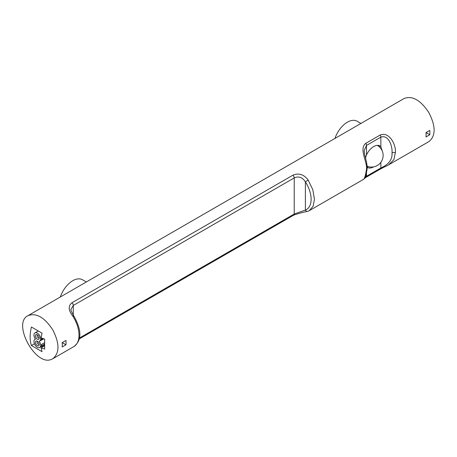 <?xml version="1.0" encoding="UTF-8"?>
<svg xmlns="http://www.w3.org/2000/svg" width="457" height="457" viewBox="0 0 457 457"><rect width="100%" height="100%" fill="white"/><g stroke="black" fill="none" stroke-linecap="round" stroke-linejoin="round"><path stroke-width="0.69" d="M379.75 147.228A12.425 7.175 120 0 0 378.693 145.475M367.137 166.759A12.425 7.175 120 0 0 368.508 166.696M382.686 152.25L380.858 146.708A12.425 7.175 120 0 0 379.887 145.937A12.425 7.175 120 0 0 366.491 155.009L366.491 145.44L364.178 150.57M367.165 167.273A12.425 7.175 120 0 0 367.462 167.462A12.425 7.175 120 0 0 373.609 166.885M365.531 158.002L366.491 155.009M365.126 177.082L366.491 176.259L366.491 173.649M380.858 162.344L380.858 167.965A2.365 1.365 60 0 1 380.373 169.05L366 177.345A2.365 1.365 -120 0 0 366.491 176.259L380.858 167.965C388.878 164.434 392.597 159.299 392.02 152.552C392.546 146.846 388.913 134.347 380.858 137.146L366.491 145.44A2.365 1.365 60 0 0 365.726 143.378L380.098 135.078C389.484 131.113 396.288 145.28 395.368 152.552L393.883 159.699L388.524 164.908L386.256 166.108M362.961 179.555C364.292 179.595 365.469 176.151 366.491 169.227C367.502 161.949 358.745 148.862 365.726 143.378M51.675 359.271L52.852 358.711C59.718 352.993 59.661 343.333 52.692 329.731C44.415 317.267 36.183 312.577 27.991 315.656C11.882 323.128 35.755 367.091 51.675 359.271M52.852 358.711L73.857 346.583A24.855 14.35 -120 0 0 72.68 315.964C68.35 310.332 68.093 305.939 71.92 302.791L292.863 175.225C298.741 172.763 303.831 174.363 308.138 180.029L312.799 189.701L314.456 199.269L313.119 206.261L309.309 210.648L363.035 179.63C364.892 179.07 366.274 175.282 367.182 168.262L367.182 168.262C367.142 164.749 366.868 163.4 364.606 154.106L364.178 150.564M380.373 169.05L388.524 164.908L429.003 141.544C435.864 135.826 435.812 126.166 428.843 112.565C420.566 100.1 412.334 95.41 404.142 98.489L27.991 315.656M62.186 342.624L65.951 340.448A24.855 14.35 60 0 1 65.951 344.795L62.186 346.972A24.855 14.35 -120 0 0 62.186 342.624L65.951 344.795M425.993 132.581A24.855 14.35 60 0 1 425.993 136.929L429.763 134.752A24.855 14.35 -120 0 0 429.763 130.405L425.993 132.581L429.763 134.752M72.68 315.964L73.594 315.541C71.383 311.594 70.509 309.526 70.972 309.338L73.286 305.476A2.365 1.365 -120 0 0 71.92 302.791M79.352 338.071L294.228 214.013L294.228 177.916C298.684 175.968 302.403 177.282 305.39 181.857L305.39 210.071A2.365 1.925 68.9 0 0 307.915 211.311C303.985 211.991 299.255 213.253 293.737 215.098L293.737 215.098A2.365 1.365 -120 0 0 294.228 214.013L305.39 210.071A22.49 12.985 -120 0 0 305.39 181.857L308.138 180.029M307.915 211.311L309.309 210.648M42.015 333.124L31.413 327.001C29.711 334.158 29.711 340.334 31.413 345.526L42.015 351.65L41.113 347.897L44.649 349.079L44.649 339.094L41.113 337.912L42.015 333.124M360.927 123.441L357.094 121.225A19.434 11.219 120 0 0 347.377 122.19A19.434 11.219 120 0 0 334.964 138.431M86.316 281.98L82.489 279.77A19.434 11.219 120 0 0 72.772 280.735A19.434 11.219 120 0 0 60.353 296.97M44.329 346.04L41.113 347.897M34.441 343.778L31.413 345.526M40.639 338.517A4.736 2.736 -120 0 0 38.428 333.998A4.736 2.736 -120 0 0 34.943 332.896A4.736 2.736 -120 0 0 35.457 339.151A4.736 2.736 -120 0 0 34.943 339.34A4.736 2.736 -120 0 0 34.943 344.807A4.736 2.736 -120 0 0 39.679 347.537A4.736 2.736 -120 0 0 40.633 345.846L41.804 346.526L41.804 345.646L40.639 344.972A4.736 2.736 -120 0 0 39.159 341.288A4.736 2.736 -120 0 0 39.679 341.099A4.736 2.736 -120 0 0 40.639 339.305L41.804 339.974L41.804 339.185L40.639 338.517L41.461 338.037M40.639 344.972L44.312 342.853M41.804 345.646L44.283 344.212M41.804 346.526L44.295 345.086M41.804 339.185L42.912 338.546M41.804 339.974L43.786 338.826M37.308 345.641A2.696 1.56 60 0 1 35.4 342.339A2.696 1.56 60 0 1 37.308 341.236A2.696 1.56 60 0 1 39.216 344.544A2.696 1.56 60 0 1 37.308 345.641M37.308 339.197A2.696 1.56 60 0 1 35.4 335.895A2.696 1.56 60 0 1 37.308 334.792A2.696 1.56 60 0 1 39.216 338.1A2.696 1.56 60 0 1 37.308 339.197M37.788 341.585A1.514 0.874 -120 0 0 37.388 341.642A1.514 0.874 -120 0 0 37.154 342.859A1.514 0.874 -120 0 0 38.148 344.195A1.514 0.874 -120 0 0 38.902 344.27A1.514 0.874 -120 0 0 39.153 343.95M37.788 335.141A1.514 0.874 -120 0 0 37.388 335.198A1.514 0.874 -120 0 0 37.154 336.415A1.514 0.874 -120 0 0 38.148 337.752A1.514 0.874 -120 0 0 38.902 337.826A1.514 0.874 -120 0 0 39.153 337.506M380.858 146.708L380.858 137.146A2.365 1.365 -120 0 0 380.098 135.078M366.491 169.227L367.182 168.262M392.02 152.552L395.368 152.552M292.863 175.225A2.365 1.365 -120 0 1 294.228 177.916L73.286 305.476L73.286 315.056M73.286 316.918L73.286 315.867M367.102 166.228A11.653 11.653 0 0 0 381.938 160.567A11.653 11.653 0 0 0 377.339 145.36M366 177.345L364.189 178.538M293.737 215.098L79.152 338.991M73.857 346.583C83.722 338.951 79.844 326.658 73.594 315.541M35.4 339.071L34.943 339.34M41.621 346.417L39.679 347.537M37.782 331.256L34.943 332.896M41.713 339.922L39.679 341.099"/></g></svg>
